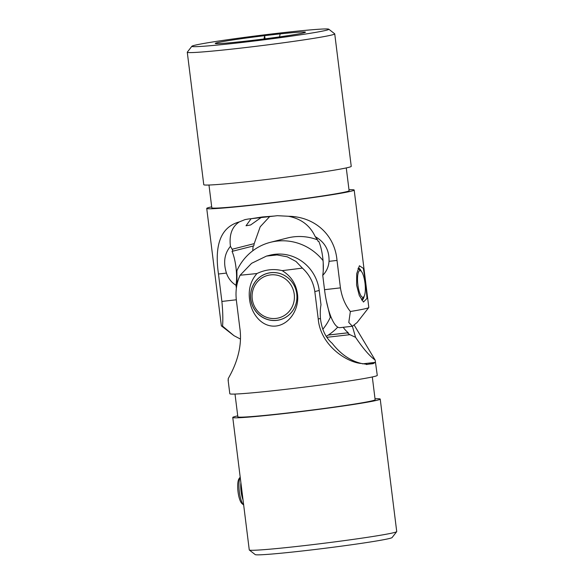 <?xml version="1.0" encoding="UTF-8"?>
<svg xmlns="http://www.w3.org/2000/svg" width="584" height="584" viewBox="0 0 584 584"><rect width="100%" height="100%" fill="white"/><g stroke="black" fill="none" stroke-linecap="round" stroke-linejoin="round"><path stroke-width="0.88" d="M237.732 415.874A74.299 2.621 -7.1 0 0 235.432 416.414A74.299 2.621 -7.1 0 0 232.761 417.458L249.266 549.924A74.299 2.621 -7.1 0 0 249.317 550.011A74.299 2.621 -7.1 0 0 314.528 544.419A74.299 2.621 -7.1 0 0 394.061 532.601A74.299 2.621 -7.1 0 0 396.689 531.652A74.299 2.621 -7.1 0 0 396.726 531.557L380.228 399.091A74.299 2.621 -7.1 0 0 375.023 398.777M232.761 417.458A74.299 2.621 -7.1 0 0 296.738 412.107A74.299 2.621 -7.1 0 0 377.563 400.135A74.299 2.621 -7.1 0 0 380.228 399.091M396.689 531.652L392.098 537.55A69.007 2.431 172.9 0 1 389.652 538.433A69.007 2.431 172.9 0 1 315.791 549.405A69.007 2.431 172.9 0 1 255.223 554.603L249.317 550.011M235.009 394.061L237.849 416.823A69.175 2.438 -7.1 0 0 297.409 411.844A69.175 2.438 -7.1 0 0 372.658 400.697A69.175 2.438 -7.1 0 0 375.14 399.726L372.307 376.957M256.982 273.524C250.755 280.583 248.28 289.189 249.55 299.344C251.062 313.374 261.515 327.529 275.955 326.033C290.416 324.266 299.577 307.753 297.438 293.861C295.993 283.685 290.905 275.947 282.174 270.64C273.794 268.582 265.392 269.545 256.982 273.524A74.299 2.621 172.9 0 1 240.133 275.217C236.542 282.758 235.294 291.204 236.403 300.556L239.82 327.996C243.732 353.977 229.417 375.921 228.176 378.768L228.315 380.33M296.767 293.898A24.061 23.148 75.8 0 1 279.678 319.849A24.061 23.148 75.8 0 1 250.748 299.169A24.061 23.148 75.8 0 1 267.83 273.217A24.061 23.148 75.8 0 1 296.767 293.898M361.547 363.496C346.852 362.511 320.433 345.37 318.236 319.017L314.82 291.577C313.44 282.254 309.294 274.429 302.373 268.092L296.015 261.464L287.27 256.821L277.057 254.938L266.479 256.084L269.918 255.215A40.997 39.442 75.8 0 1 319.214 290.46L321.003 304.812A22.039 5.964 -96.5 0 0 320.441 318.455C321.748 329.42 325.646 337.691 332.135 343.275C340.654 354.181 350.458 360.919 361.547 363.496L367.467 364.394A74.299 2.621 -7.1 0 0 368.774 364.139L373.023 363.701L375.22 362.503A74.299 2.621 -7.1 0 0 375.476 362.365L377.271 375.373A74.299 2.621 172.9 0 1 374.607 376.424A74.299 2.621 172.9 0 1 293.788 388.389A74.299 2.621 172.9 0 1 229.811 393.74L228.11 380.111M354.357 325.376L375.132 360.043L375.476 362.365L362.489 363.854M375.22 362.503L368.774 364.139M343.246 327.296A23.126 22.25 -104.2 0 0 348.268 332.749A20.856 0.737 -7.1 0 0 347.4 332.88A23.594 22.703 -104.2 0 0 349.911 334.676L355.576 337.326C363.058 348.48 369.577 356.05 375.132 360.043M211.693 206.846A74.299 2.621 -7.1 0 0 206.729 208.422L221.351 325.814A74.299 2.621 -7.1 0 0 221.409 325.901A74.299 2.621 -7.1 0 0 222.584 326.135C223.052 319.046 222.818 310.812 221.883 301.439L218.467 273.998C214.729 247.996 219 227.497 239.345 221.891L245.024 219.599L248.382 219A74.299 2.621 172.9 0 0 251.062 218.715L274.378 216.043A74.299 2.621 172.9 0 0 277.342 215.686L288.459 216.27C313.944 216.591 334.749 234.082 337.012 260.428L340.428 287.868C341.896 297.183 345.21 305.06 350.363 311.506L348.787 322.448L352.378 326.252L355.576 337.326M366.956 364.474L366.423 364.518M302.373 268.092A74.299 2.621 172.9 0 1 282.174 270.64M266.479 256.084L251.602 263.318L240.133 275.217M347.4 332.88L328.274 335.07M348.268 332.749L328.332 335.034M237.016 284.35L236.892 270.721A53.378 51.355 75.8 0 1 270.45 242.302A53.378 51.355 75.8 0 1 276.991 241.104A53.378 51.355 75.8 0 1 323.047 260.603M317.433 239.834A53.378 51.355 -104.2 0 0 293.818 236.827A53.378 51.355 -104.2 0 0 287.277 238.031L270.45 242.302M331.091 317.148L330.274 317.353A53.378 51.355 75.8 0 1 322.784 329.303M326.244 336.318A53.378 51.355 -104.2 0 0 337.771 327.113M330.274 317.353L326.31 300.607M323.244 270.75L323.207 262.785M365.35 288.029A13.439 3.635 83.5 0 0 360.978 271.02A13.439 3.635 83.5 0 0 357.517 279.875A13.439 3.635 83.5 0 0 359.853 293.431A13.439 3.635 83.5 0 0 363.912 296.65A13.439 3.635 83.5 0 0 365.35 288.029M360.978 271.02L358.445 268.83A16.002 4.329 83.5 0 0 358.021 268.531M361.554 299.774A16.002 4.329 83.5 0 0 361.941 299.351L363.912 296.65M276.758 320.331A24.01 23.097 -104.2 0 0 279.707 319.791A24.01 23.097 -104.2 0 0 296.519 292.358A24.01 23.097 -104.2 0 0 270.83 272.713A24.01 23.097 -104.2 0 0 267.888 273.254A24.01 23.097 -104.2 0 0 251.076 300.687A24.01 23.097 -104.2 0 0 276.758 320.331M275.962 318.426A21.951 21.119 -104.2 0 0 294.241 294.256A21.951 21.119 -104.2 0 0 270.538 274.896A21.951 21.119 -104.2 0 0 252.259 299.066A21.951 21.119 -104.2 0 0 275.962 318.426M328.777 29.2L334.683 33.792A74.299 2.621 172.9 0 1 334.734 33.879A74.299 2.621 172.9 0 1 241.353 48.049A74.299 2.621 172.9 0 1 187.274 52.246A74.299 2.621 172.9 0 1 187.311 52.144L191.902 46.245A69.007 2.431 -7.1 0 0 242.097 42.442A69.007 2.431 -7.1 0 0 328.777 29.2A69.007 2.431 -7.1 0 0 278.604 33.171A69.007 2.431 -7.1 0 0 191.902 46.245M334.734 33.879L351.239 166.345A74.299 2.621 172.9 0 1 257.851 180.514A74.299 2.621 172.9 0 1 203.772 184.712L187.274 52.246M346.268 167.922L349.108 190.691A69.175 2.438 172.9 0 1 262.165 203.889A69.175 2.438 172.9 0 1 211.809 207.794L208.977 185.026M365.686 282.831L363.336 268.355L359.401 265.764L356.736 273.662L356.59 285.138L359.291 295.489L363.474 302.045L367 298.38L365.686 282.831M358.16 268.166A16.053 4.343 -96.5 0 1 358.218 268.158A16.053 4.343 -96.5 0 1 361.321 271.356M206.729 208.422A74.299 2.621 -7.1 0 0 260.807 204.232A74.299 2.621 -7.1 0 0 354.189 190.056A74.299 2.621 -7.1 0 0 348.991 189.742M251.062 218.715L262.391 216.956L274.378 216.043M265.07 38.829L264.669 35.631L263.99 38.967M279.517 36.887L280.159 33.857L264.669 35.631M269.669 216.584L260.194 226.804L254.201 243.645A23.594 6.388 83.5 0 0 253.828 245.857L233.023 251.135A23.594 6.388 83.5 0 0 232.147 249.244L230.446 246.353C229.023 234.826 231.987 226.672 239.345 221.891M261.873 217.014L250.631 224.971L246.025 225.767L251.113 218.708M236.367 288.24L235.994 285.269A22.039 21.199 75.8 0 1 226.446 273.086C223.11 262.442 224.446 253.536 230.446 246.353M288.459 216.27C301.169 218.744 310.089 225.541 315.214 236.644L317.265 239.498A23.594 6.388 -96.5 0 1 318.141 241.389A20.856 0.737 172.9 0 1 318.784 241.345A23.126 6.256 -96.5 0 1 322.748 275.334A22.039 21.199 75.8 0 0 329.033 261.34L337.012 260.428M315.214 236.644C324.799 242.046 329.405 250.273 329.033 261.34M350.363 311.506A74.299 2.621 -7.1 0 0 368.781 307.549A74.299 2.621 -7.1 0 0 368.811 307.447L354.189 190.056M322.748 275.334L324.529 289.686A40.997 11.096 -96.5 0 0 340.041 327.661L352.378 326.252L357.101 322.521L368.781 307.549M240.367 339.027L233.987 335.683L222.584 326.135M364.168 296.249A16.053 4.343 -96.5 0 1 361.868 300.059A16.053 4.343 -96.5 0 1 361.759 300.067M235.994 285.269A23.126 6.256 83.5 0 0 232.031 251.273A20.856 0.737 172.9 0 1 233.023 251.135M253.179 246.017A23.126 6.256 83.5 0 0 252.784 250.784M279.926 33.916A45.457 1.606 172.9 0 1 305.439 32.251A45.457 1.606 172.9 0 1 260.552 39.398A45.457 1.606 172.9 0 1 215.277 43.479A45.457 1.606 172.9 0 1 264.435 35.69M243.032 499.904A13.052 3.533 -96.5 0 1 241.075 491.502A13.052 3.533 -96.5 0 1 240.885 482.647M240.207 477.194A14.921 4.037 83.5 0 0 239.331 491.764A14.921 4.037 83.5 0 0 243.667 505.021L241.929 503.525A13.052 3.533 -96.5 0 1 237.98 491.37A13.052 3.533 -96.5 0 1 239.082 478.639L240.192 477.121M349.911 334.676L326.894 337.311M320.441 318.455L318.236 319.017M319.214 290.46L314.82 291.577M232.147 249.244L254.201 243.645M218.467 273.998L226.446 273.086M221.883 301.439L236.308 299.789M324.529 289.686L340.428 287.868M279.707 319.791L281.13 319.433M267.888 273.254L269.312 272.896M233.987 335.683L221.409 325.901"/></g></svg>

